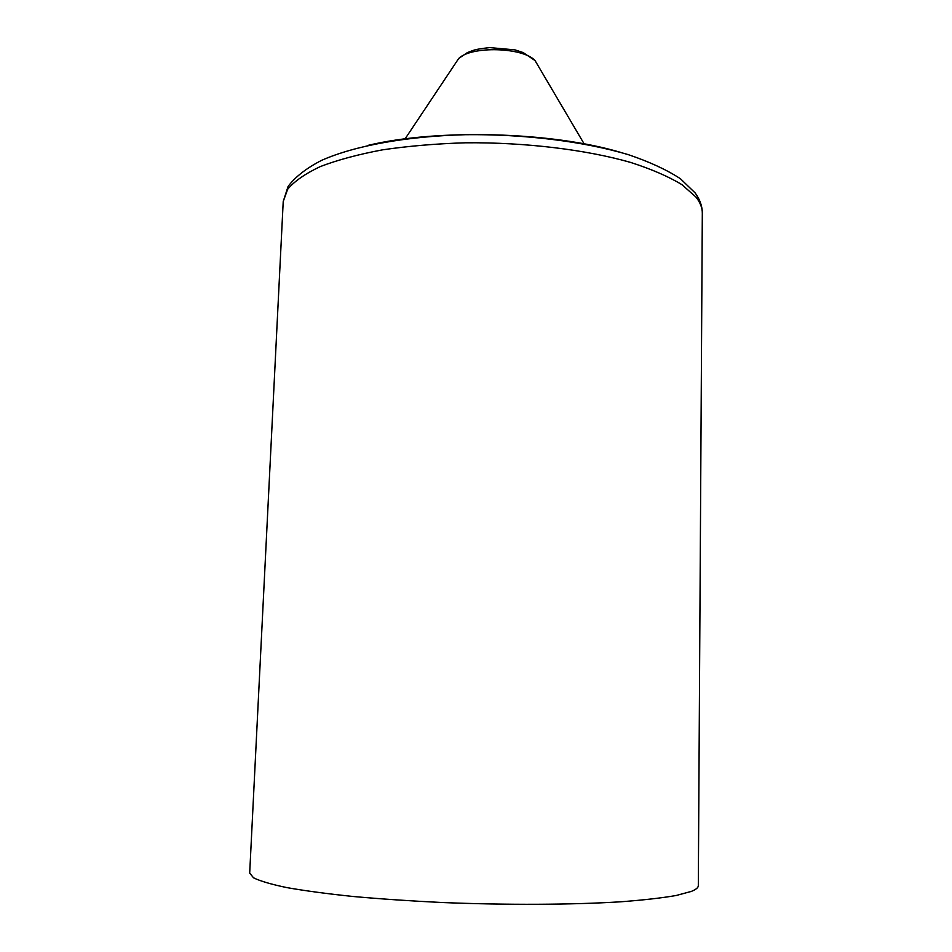 <?xml version="1.0" encoding="UTF-8"?>
<svg xmlns="http://www.w3.org/2000/svg" width="952" height="952" viewBox="0 0 952 952"><rect width="100%" height="100%" fill="white"/><g stroke="black" fill="none" stroke-linecap="round" stroke-linejoin="round"><path stroke-width="1.43" d="M283.22 201.491L249.686 873.103L253.565 877.827C260.205 881.1 271.332 884.36 286.957 887.621C305.104 890.822 327.107 893.773 352.954 896.475C380.633 898.962 410.383 900.973 442.192 902.52C506.642 905.15 572.295 904.817 620.728 901.794C643.421 900.08 661.914 897.974 676.229 895.487L691.378 891.393C696.007 889.537 698.316 887.609 698.316 885.634L702.314 213.2C702.35 206.358 699.982 199.623 695.198 192.982L680.418 178.726C666.793 169.825 649.502 161.828 628.558 154.736C584.016 141.42 524.397 134.03 465.623 134.696C407.206 136.196 355.215 145.513 321.752 160.281C306.52 168.099 295.298 176.822 288.087 186.437L283.22 201.491L287.671 189.269C294.406 181.225 305.283 173.669 320.277 166.588C337.579 159.96 358.357 154.367 382.609 149.833C408.503 146.037 436.206 143.681 465.73 142.788C525.468 142.276 586.015 149.654 630.736 162.459C651.692 169.23 668.768 176.644 681.989 184.7L695.983 197.1C700.255 202.526 702.362 207.893 702.314 213.2M620.549 152.368C551.815 131.804 438.027 128.615 368.257 145.323M455.187 63.76L458.745 58.429C471.442 45.779 523.076 47.231 535.048 60.571L538.308 66.081M405.005 138.992L458.745 58.429L467.468 52.562C473.81 50.313 473.168 49.433 489.721 47.6L514.996 49.873L523.124 52.55L535.048 60.571L584.207 143.99"/></g></svg>
